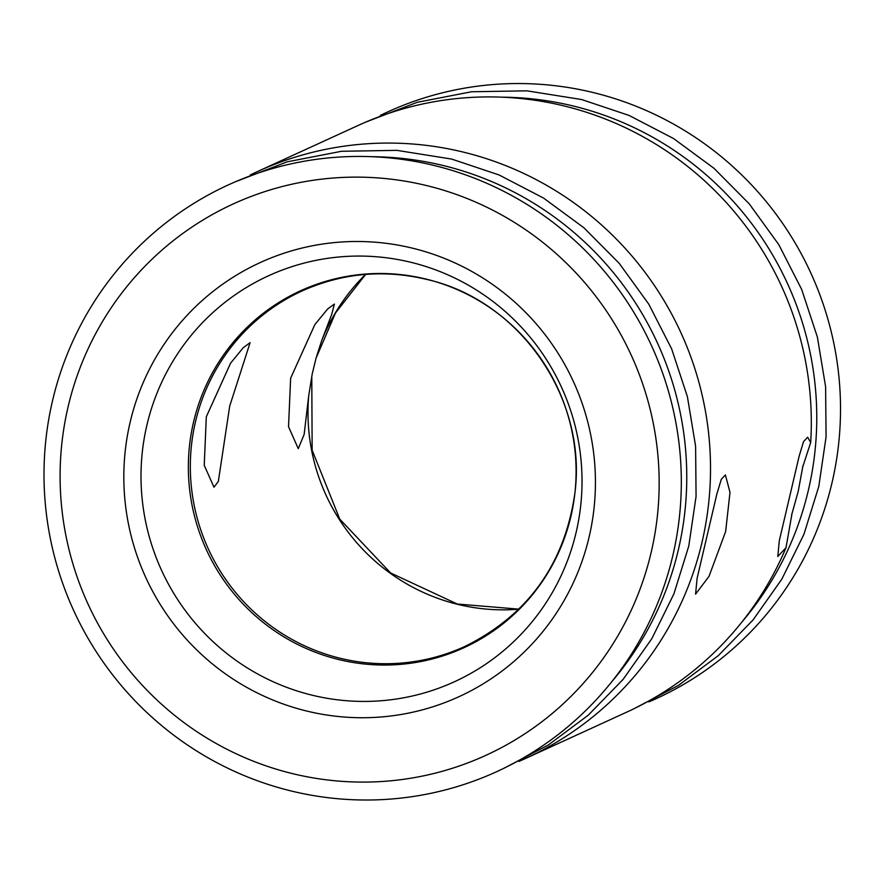 <?xml version="1.0" encoding="UTF-8"?>
<svg xmlns="http://www.w3.org/2000/svg" width="884" height="884" viewBox="0 0 884 884"><rect width="100%" height="100%" fill="white"/><g stroke="black" fill="none" stroke-linecap="round" stroke-linejoin="round"><path stroke-width="1.33" d="M518.842 761.433A322.616 317.82 -114.6 0 0 526.179 758.185L626.966 712.029A322.616 317.82 -114.6 0 0 786.009 547.704L777.798 556.511L779.301 540.732L799.158 456.1L803.512 441.668L807.633 437.237L810.683 442.519A322.616 317.82 -114.6 0 0 565.904 106.389A322.616 317.82 -114.6 0 0 358.34 125.373L257.553 171.529A322.616 317.82 -114.6 0 0 250.316 174.955M435.911 165.916A322.616 317.82 -114.6 0 0 52.532 400.717A322.616 317.82 -114.6 0 0 289.399 790.539A322.616 317.82 -114.6 0 0 672.779 555.749A322.616 317.82 -114.6 0 0 435.911 165.916M810.683 442.519L802.727 466.907L798.208 491.427L792.009 513.593L786.009 547.704M308.715 395.734L304.14 434.453L298.273 448.652L288.527 426.718L290.637 378.175L314.87 324.572L327.621 309.013L334.395 304.063L331.754 314.273L321.555 340.981L316.03 358.208L312.262 373.755L308.715 395.734A195.508 192.602 -114.6 0 0 456.708 604.104A195.508 192.602 -114.6 0 0 518.82 609.209M725.642 531.538L708.99 576.401L695.575 594.147L697.1 578.324L716.935 493.769L721.289 479.327L725.388 474.918L729.996 492.388L725.642 531.538M229.707 406.076L218.337 481.46L213.994 487.217L204.237 465.327L206.315 416.784L230.591 363.147L243.321 347.633L250.106 342.672L229.707 406.076M526.179 758.185A322.616 317.82 -114.6 0 0 708.88 435.856A322.616 317.82 -114.6 0 0 465.117 152.545A322.616 317.82 -114.6 0 0 257.553 171.529M648.845 701.907A322.616 317.82 -114.6 0 0 839.259 380.374A322.616 317.82 -114.6 0 0 595.12 93.019A322.616 317.82 -114.6 0 0 380.319 115.428M310.825 694.868A223.254 219.928 -114.6 0 0 576.125 532.389A223.254 219.928 -114.6 0 0 412.209 262.625A223.254 219.928 -114.6 0 0 146.91 425.105A223.254 219.928 -114.6 0 0 310.825 694.868M305.422 710.725A238.735 235.188 -114.6 0 0 589.12 536.975A238.735 235.188 -114.6 0 0 413.834 248.503A238.735 235.188 -114.6 0 0 130.136 422.254A238.735 235.188 -114.6 0 0 305.422 710.725M428.486 186.038A303.256 298.748 -114.6 0 0 68.112 406.751A303.256 298.748 -114.6 0 0 290.77 773.191A303.256 298.748 -114.6 0 0 651.143 552.478A303.256 298.748 -114.6 0 0 428.486 186.038M741.974 621.938A317.577 312.859 -114.6 0 0 575.197 106.489A317.577 312.859 -114.6 0 0 501.692 97.174M365.523 274.427A195.508 192.602 -114.6 0 0 321.555 340.981M339.036 657.983A195.508 192.602 -114.6 0 0 464.818 646.48C527.494 615.452 564.114 564.843 574.677 494.653C588.169 399.369 520.344 300.604 427.215 279.543C384.01 269.167 342.274 272.979 302.03 290.969A195.508 192.602 -114.6 0 0 191.32 486.288A195.508 192.602 -114.6 0 0 339.036 657.983M426.784 279.256A196.281 193.364 -114.6 0 0 193.541 422.11A196.281 193.364 -114.6 0 0 337.655 659.287A196.281 193.364 -114.6 0 0 570.898 516.433A196.281 193.364 -114.6 0 0 426.784 279.256M611.971 681.465A317.577 312.859 -114.6 0 0 445.193 166.015A317.577 312.859 -114.6 0 0 371.689 156.7M792.009 513.593L791.589 514.952M802.727 466.907L802.904 465.78M365.667 122.136L417.27 102.29L471.559 91.759L526.908 90.831L581.65 99.549L629.088 115.439L673.542 138.534L713.941 168.269L749.301 203.917L778.771 244.614L801.655 289.366L817.391 337.102L825.601 386.662L826.076 436.851L818.794 486.454L803.943 534.268L781.854 579.119L753.069 619.916L718.283 655.652L678.337 685.465L634.215 708.603M518.886 609.142L457.304 604.026L390.618 572.976L339.765 519.118L312.151 450.221L311.776 376.264M365.633 274.427L335.489 313.013L316.03 358.208M235.663 181.662L287.267 161.816L341.555 151.275L396.905 150.357L451.647 159.076L499.084 174.966L543.538 198.06L583.937 227.796L619.297 263.443L648.768 304.14L671.652 348.893L687.387 396.629L695.597 446.188L696.073 496.377L688.791 545.981L673.939 593.794L651.851 638.646L623.065 679.442L588.28 715.178L548.334 744.991L504.212 768.13"/></g></svg>
